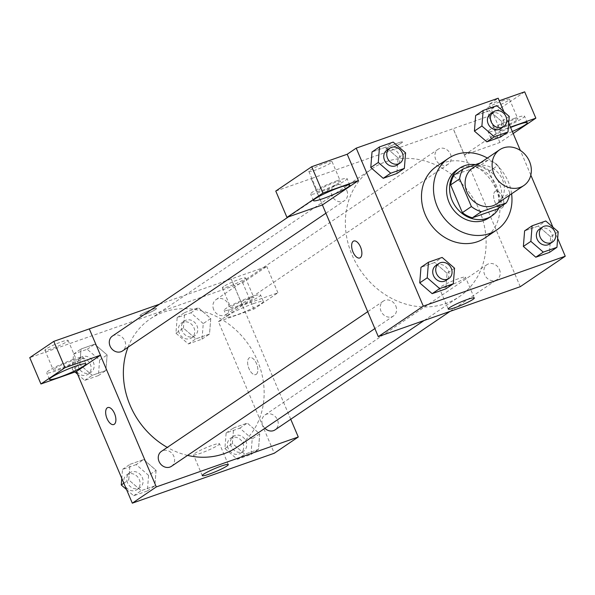 <?xml version="1.0" encoding="UTF-8"?>
<svg xmlns="http://www.w3.org/2000/svg" width="595" height="595" viewBox="0 0 595 595"><rect width="100%" height="100%" fill="white"/><g stroke="black" fill="none" stroke-linecap="round" stroke-linejoin="round"><path stroke-width="0.45" stroke-dasharray="2.98 2.23" d="M472.623 168.058A21.591 18.653 -124.1 0 1 500.179 175.48A21.591 18.653 -124.1 0 1 496.84 203.817M509.841 193.033L498.075 165.321A27.868 24.083 -124.1 0 0 488.101 160.159L479.101 166.258A27.868 24.083 -124.1 0 1 489.075 171.412L500.841 199.124L509.841 193.033A27.868 24.083 -124.1 0 1 509.439 195.279M488.101 160.159L480.172 162.948M479.101 166.258L454.201 175.012M500.841 199.124A27.868 24.083 -124.1 0 1 497.264 209.046M498.997 207.878A28.791 24.878 55.9 0 0 475.42 164.622M456.596 170.222A28.791 24.878 -124.1 0 1 461.556 167.731A28.791 24.878 -124.1 0 1 495.003 182.858A28.791 24.878 -124.1 0 1 488.874 217.896M489.075 171.412L498.075 165.321M487.387 158.069A43.182 37.314 -124.1 0 1 511.596 193.821M436.522 166.429A43.182 37.314 -124.1 0 1 491.634 181.267A43.182 37.314 -124.1 0 1 484.947 237.941M557.664 238.357L552.926 227.186M530.822 175.123L520.35 150.446M508.703 123.009L503.965 111.845M405.597 152.856L398.1 157.935L396.858 173.502L398.1 157.935L385.679 147.166L372.016 151.97L385.679 147.166L393.176 142.093M509.231 116.404L501.734 121.484L500.492 137.058L501.734 121.484L489.313 110.722L475.65 115.527L489.313 110.722L496.81 105.642M558.192 231.753L550.687 236.832L549.453 252.399L550.687 236.832L538.274 226.063L524.611 230.867L538.274 226.063L545.771 220.99M454.558 268.196L447.061 273.276L445.819 288.85L447.061 273.276L434.64 262.514L420.977 267.319L434.64 262.514L442.137 257.434M502.21 207.796A8.999 4.418 -109.4 0 0 502.686 197.555A8.999 4.418 -109.4 0 0 495.732 191.077A8.999 4.418 -109.4 0 0 494.549 201.028A8.999 4.418 -109.4 0 0 501.704 208.049A8.999 4.418 -109.4 0 0 502.21 207.796A8.999 4.418 70.6 0 1 501.697 208.049A8.999 4.418 70.6 0 1 494.549 201.028A8.999 4.418 70.6 0 1 495.732 191.077A8.999 4.418 70.6 0 1 502.678 197.562A8.999 4.418 70.6 0 1 502.21 207.796M513.165 133.525L499.904 142.502L464.412 154.99L453.234 128.654L311.267 178.582L322.445 204.918M464.412 154.99L500.358 130.647L489.179 104.311L498.179 98.22M520.253 286.693L453.182 128.684M512.31 131.51A19.791 2.209 -23 0 1 490.89 138.233A19.791 2.209 -23 0 1 510.607 127.486M500.358 130.647L510.443 127.099M514.563 118.331A19.791 2.209 157 0 0 488.093 131.651A19.791 2.209 157 0 0 507.171 125.947A19.791 2.209 157 0 0 524.53 116.181A19.791 2.209 157 0 0 514.563 118.331M516.661 120.272A12.592 1.406 -23 0 1 503.883 126.423A12.592 1.406 -23 0 1 494.72 128.832A12.592 1.406 -23 0 1 495.962 127.553A12.592 1.406 -23 0 1 508.74 121.41A12.592 1.406 -23 0 1 517.903 118.993A12.592 1.406 -23 0 1 516.661 120.272M487.573 107.807A12.592 1.406 -23 0 1 500.358 101.656A12.592 1.406 -23 0 1 509.521 99.246A12.592 1.406 -23 0 1 498.476 105.456A12.592 1.406 -23 0 1 486.331 109.086A12.592 1.406 -23 0 1 487.573 107.807M499.904 142.502L488.726 116.174L453.234 128.654M524.671 91.831L488.726 116.174M489.179 104.311L499.264 100.763M458.336 278.735A14.154 1.577 157 0 0 439.415 288.255A14.154 1.577 157 0 0 453.055 284.179A14.154 1.577 157 0 0 465.469 277.196A14.154 1.577 157 0 0 458.336 278.735M311.222 178.612L322.393 204.933M359.737 257.977L359.744 257.977A8.999 4.418 -109.4 0 0 360.927 248.026A8.999 4.418 -109.4 0 0 353.772 241.005L353.772 241.005M337.105 180.739A19.791 2.209 157 0 0 310.642 194.059A19.791 2.209 157 0 0 329.719 188.355A19.791 2.209 157 0 0 347.078 178.589A19.791 2.209 157 0 0 337.105 180.739M339.209 182.687A12.592 1.406 -23 0 1 326.424 188.831A12.592 1.406 -23 0 1 317.261 191.248A12.592 1.406 -23 0 1 318.504 189.969A12.592 1.406 -23 0 1 331.289 183.818A12.592 1.406 -23 0 1 340.452 181.401A12.592 1.406 -23 0 1 339.209 182.687M310.121 170.215A12.592 1.406 -23 0 1 322.907 164.071A12.592 1.406 -23 0 1 332.07 161.654A12.592 1.406 -23 0 1 321.025 167.864A12.592 1.406 -23 0 1 308.879 171.494A12.592 1.406 -23 0 1 310.121 170.215M275.775 191.062L311.267 178.582M390.454 148.066A8.999 1.004 157 0 0 402.48 142.012A8.999 1.004 157 0 0 393.808 144.6A8.999 1.004 157 0 0 385.917 149.04A8.999 1.004 157 0 0 390.454 148.066A8.999 1.004 -23 0 1 385.924 149.048A8.999 1.004 -23 0 1 393.808 144.607A8.999 1.004 -23 0 1 402.488 142.012A8.999 1.004 -23 0 1 390.454 148.066M395.794 305.949A8.999 7.772 -124.1 0 1 393.444 315.997A8.999 7.772 -124.1 0 1 381.968 312.903A8.999 7.772 -124.1 0 1 383.359 301.1A8.999 7.772 -124.1 0 1 395.794 305.949M450.467 154.157A8.999 7.772 -124.1 0 1 448.117 164.205A8.999 7.772 -124.1 0 1 435.681 159.356A8.999 7.772 -124.1 0 1 438.032 149.308A8.999 7.772 -124.1 0 1 450.467 154.157M346.833 190.601A8.999 7.772 -124.1 0 1 344.483 200.656A8.999 7.772 -124.1 0 1 332.047 195.807A8.999 7.772 -124.1 0 1 334.397 185.752A8.999 7.772 -124.1 0 1 346.833 190.601M499.428 269.498A8.999 7.772 -124.1 0 1 497.078 279.553A8.999 7.772 -124.1 0 1 484.642 274.704A8.999 7.772 -124.1 0 1 486.993 264.649A8.999 7.772 -124.1 0 1 499.428 269.498M479.384 210.266A77.439 66.915 -124.1 0 1 459.154 296.779A77.439 66.915 -124.1 0 1 352.091 255.039A77.439 66.915 -124.1 0 1 372.321 168.526A77.439 66.915 -124.1 0 1 479.384 210.266M128.044 347.205A77.439 66.915 -124.1 0 1 150.334 318.831A77.439 66.915 -124.1 0 1 249.164 345.435A77.439 66.915 -124.1 0 1 237.174 447.076M187.559 455.398A77.439 66.915 -124.1 0 1 167.284 447.395M171.464 466.302A8.999 7.772 55.9 0 0 173.814 456.253A8.999 7.772 55.9 0 0 161.379 451.404M213.694 309.66A8.999 7.772 -124.1 0 1 216.045 299.612A8.999 7.772 -124.1 0 1 227.528 302.699A8.999 7.772 -124.1 0 1 226.137 314.51A8.999 7.772 -124.1 0 1 213.694 309.66M112.418 336.056A8.999 7.772 -124.1 0 1 123.894 339.15A8.999 7.772 -124.1 0 1 122.503 350.953M264.894 428.303A8.999 7.772 -124.1 0 1 262.655 425.001A8.999 7.772 -124.1 0 1 265.006 414.953A8.999 7.772 -124.1 0 1 276.489 418.047A8.999 7.772 -124.1 0 1 275.098 429.85M89.243 328.916L100.414 355.252M159.408 304.238L266.738 266.471L242.693 282.751L29.75 357.647M290.747 419.259L231.202 278.988M140.829 314.673A8.999 1.004 157 0 0 139.944 315.588A8.999 1.004 157 0 0 148.616 313A8.999 1.004 157 0 0 156.5 308.56A8.999 1.004 157 0 0 149.955 310.285A8.999 1.004 157 0 0 140.829 314.673A8.999 1.004 -23 0 1 149.962 310.293A8.999 1.004 -23 0 1 156.507 308.567A8.999 1.004 -23 0 1 148.616 313.007A8.999 1.004 -23 0 1 139.944 315.595A8.999 1.004 -23 0 1 140.829 314.681M223.594 286.545A12.592 1.406 157 0 0 222.351 287.824A12.592 1.406 157 0 0 234.497 284.194A12.592 1.406 157 0 0 245.542 277.977A12.592 1.406 157 0 0 236.379 280.394A12.592 1.406 157 0 0 223.594 286.545M46.142 348.953A12.592 1.406 157 0 0 44.9 350.232A12.592 1.406 157 0 0 57.046 346.602A12.592 1.406 157 0 0 68.09 340.392A12.592 1.406 157 0 0 58.927 342.802A12.592 1.406 157 0 0 46.142 348.953M231.983 306.291A12.592 1.406 -23 0 1 244.761 300.148A12.592 1.406 -23 0 1 253.924 297.731A12.592 1.406 -23 0 1 252.682 299.01A12.592 1.406 -23 0 1 239.904 305.161A12.592 1.406 -23 0 1 230.741 307.57A12.592 1.406 -23 0 1 231.983 306.291M250.584 297.069A19.791 2.209 157 0 0 224.114 310.389A19.791 2.209 157 0 0 243.191 304.685A19.791 2.209 157 0 0 260.55 294.919A19.791 2.209 157 0 0 250.584 297.069M253.373 303.651A19.791 2.209 -23 0 1 263.347 301.501A19.791 2.209 -23 0 1 245.988 311.267A19.791 2.209 -23 0 1 226.911 316.971A19.791 2.209 -23 0 1 253.373 303.651M54.524 368.707A12.592 1.406 -23 0 1 67.309 362.556A12.592 1.406 -23 0 1 76.472 360.139A12.592 1.406 -23 0 1 65.428 366.356A12.592 1.406 -23 0 1 53.282 369.986A12.592 1.406 -23 0 1 54.524 368.707M73.126 359.477A19.791 2.209 157 0 0 46.663 372.797A19.791 2.209 157 0 0 65.74 367.093A19.791 2.209 157 0 0 83.099 357.327A19.791 2.209 157 0 0 73.126 359.477M218.38 321.568L242.425 305.287L277.917 292.807L253.872 309.088L218.38 321.568L274.273 453.241M277.917 292.807L266.738 266.471M253.872 309.088L242.693 282.751M242.425 305.287L231.247 278.951M203.252 323.583L190.839 312.814L177.176 317.618L175.934 333.193L188.355 343.955L202.01 339.15L203.252 323.583L210.756 318.504L198.336 307.734L184.673 312.539L183.431 328.113L195.867 338.86M175.934 333.193L183.431 328.113L195.852 338.875L209.514 334.07L210.771 318.504M188.355 343.955L195.852 338.875L209.514 334.07L210.756 318.504L198.321 307.756M190.839 312.814L198.336 307.734L184.673 312.539L183.416 328.105M252.213 438.924L239.792 428.162L226.137 432.967L224.895 448.533L237.316 459.295L250.971 454.491L252.213 438.924L259.717 433.844L247.282 423.097L233.634 427.887L232.377 443.454L244.828 454.208M237.316 459.295L244.813 454.223L258.475 449.418L259.717 433.844L247.297 423.082L233.634 427.887L232.392 443.454L244.813 454.223L258.475 449.418L259.732 433.852M126.527 489.544L133.682 495.747L147.344 490.942L148.579 475.375L156.083 470.295L143.648 459.548M148.579 475.375L136.166 464.606L143.663 459.533L130 464.331L128.758 479.905L141.179 490.667L154.841 485.862L156.083 470.295L143.663 459.533L130 464.331L128.743 479.897L141.194 490.652M133.682 495.747L141.179 490.667L154.841 485.862L156.098 470.303M77.566 374.203L84.721 380.398L98.383 375.594L99.618 360.027L87.205 349.265L73.542 354.07L72.3 369.636L79.797 364.557L92.218 375.326L105.88 370.521L107.137 354.955L94.702 344.185L81.039 348.99L79.797 364.557L92.232 375.311M99.618 360.027L107.122 354.947L94.687 344.2M87.205 349.265L94.702 344.185L81.039 348.99L79.782 364.557M218.09 445.186A14.154 1.577 157 0 0 219.488 443.751A14.154 1.577 157 0 0 205.84 447.827A14.154 1.577 157 0 0 193.434 454.811A14.154 1.577 157 0 0 203.728 452.096A14.154 1.577 157 0 0 218.09 445.186M113.757 424.532L113.764 424.525A8.999 4.418 -109.4 0 0 114.947 414.574A8.999 4.418 -109.4 0 0 107.792 407.553L107.792 407.553M256.229 374.344A8.999 4.418 -109.4 0 0 256.705 364.11A8.999 4.418 -109.4 0 0 249.751 357.625A8.999 4.418 -109.4 0 0 248.569 367.576A8.999 4.418 -109.4 0 0 255.724 374.605A8.999 4.418 -109.4 0 0 256.229 374.344A8.999 4.418 70.6 0 1 255.716 374.605A8.999 4.418 70.6 0 1 248.569 367.584A8.999 4.418 70.6 0 1 249.751 357.632A8.999 4.418 70.6 0 1 256.698 364.11A8.999 4.418 70.6 0 1 256.229 374.344M136.166 464.606L122.503 469.41L121.789 478.38M127.531 482.776A8.999 7.772 -124.1 0 1 129.881 472.728A8.999 7.772 -124.1 0 1 141.357 475.822A8.999 7.772 -124.1 0 1 139.966 487.625A8.999 7.772 -124.1 0 1 127.531 482.776M122.503 469.41L130 464.331M123.849 483.229L128.758 479.905M147.344 490.942L154.841 485.862M124.526 484.806A8.999 7.772 -124.1 0 1 126.876 474.758A8.999 7.772 -124.1 0 1 138.36 477.852A8.999 7.772 -124.1 0 1 136.969 489.655A8.999 7.772 -124.1 0 1 124.526 484.806M231.158 446.332A8.999 7.772 -124.1 0 1 233.508 436.284A8.999 7.772 -124.1 0 1 244.991 439.37A8.999 7.772 -124.1 0 1 243.6 451.181A8.999 7.772 -124.1 0 1 231.158 446.332M239.792 428.162L247.297 423.082M226.137 432.967L233.634 427.887M224.895 448.533L232.392 443.454M250.971 454.491L258.475 449.418M228.16 448.362A8.999 7.772 -124.1 0 1 230.51 438.314A8.999 7.772 -124.1 0 1 241.994 441.401A8.999 7.772 -124.1 0 1 240.596 453.212A8.999 7.772 -124.1 0 1 228.16 448.362M72.3 369.636L75.015 371.994M78.57 367.435A8.999 7.772 -124.1 0 1 80.92 357.379A8.999 7.772 -124.1 0 1 92.396 360.473A8.999 7.772 -124.1 0 1 91.005 372.284A8.999 7.772 -124.1 0 1 78.57 367.435M73.542 354.07L81.039 348.99M84.721 380.398L92.218 375.326L105.88 370.521L107.122 354.947M98.383 375.594L105.88 370.521M75.565 369.465A8.999 7.772 -124.1 0 1 77.915 359.417A8.999 7.772 -124.1 0 1 89.399 362.504A8.999 7.772 -124.1 0 1 88.008 374.315A8.999 7.772 -124.1 0 1 75.565 369.465M182.196 330.984A8.999 7.772 -124.1 0 1 184.547 320.936A8.999 7.772 -124.1 0 1 196.03 324.03A8.999 7.772 -124.1 0 1 194.639 335.833A8.999 7.772 -124.1 0 1 182.196 330.984M177.176 317.618L184.673 312.539M202.01 339.15L209.514 334.07M179.199 333.014A8.999 7.772 -124.1 0 1 181.549 322.966A8.999 7.772 -124.1 0 1 193.033 326.06A8.999 7.772 -124.1 0 1 191.635 337.863A8.999 7.772 -124.1 0 1 179.199 333.014M435.852 265.556A8.999 7.772 -124.1 0 1 447.336 268.642A8.999 7.772 -124.1 0 1 445.938 280.453M447.061 273.276L434.64 262.514M539.486 229.105A8.999 7.772 -124.1 0 1 550.97 232.199A8.999 7.772 -124.1 0 1 549.572 244.002M550.687 236.832L538.274 226.063M386.891 150.208A8.999 7.772 -124.1 0 1 398.375 153.302A8.999 7.772 -124.1 0 1 396.977 165.105M398.1 157.935L385.679 147.166M490.525 113.764A8.999 7.772 -124.1 0 1 502.009 116.851A8.999 7.772 -124.1 0 1 500.611 128.661M501.734 121.484L489.313 110.722M527.326 122.763L524.53 116.181M490.89 138.233L488.093 131.651M486.331 109.086L494.72 128.832M509.521 99.246L517.903 118.993M474.297 297.998L465.469 277.196M448.243 309.058L439.415 288.255M349.867 185.179L347.078 178.589M313.431 200.641L310.642 194.059M308.879 171.494L317.261 191.248M332.07 161.654L340.452 181.401M424.109 320.504L459.154 296.779M150.334 318.831L372.321 168.526M383.359 301.1L367.71 311.691M393.444 315.997L374.872 328.574M226.137 314.51L448.117 164.205M216.045 299.612L438.032 149.308M325.911 213.226L344.483 200.656M288.426 216.878L334.397 185.752M450.08 311.371L497.078 279.553M265.006 414.953L486.993 264.649M222.351 287.824L230.741 307.57M245.542 277.977L253.924 297.731M263.347 301.501L260.55 294.919M226.911 316.971L224.114 310.389M44.9 350.232L53.282 369.986M68.09 340.392L76.472 360.139M85.888 363.909L83.099 357.327M49.452 379.379L46.663 372.797M228.316 464.554L219.488 443.751M202.263 475.613L193.434 454.811M136.969 489.655L139.966 487.625M126.876 474.758L129.881 472.728M240.596 453.212L243.6 451.181M230.51 438.314L233.508 436.284M88.008 374.315L91.005 372.284M77.915 359.417L80.92 357.379M191.635 337.863L194.639 335.833M181.549 322.966L184.547 320.936"/><path stroke-width="0.89" d="M493.984 173.896A21.591 18.653 -124.1 0 1 499.622 149.776A21.591 18.653 -124.1 0 1 527.177 157.199A21.591 18.653 -124.1 0 1 523.838 185.536A21.591 18.653 -124.1 0 1 493.984 173.896M523.838 185.536L496.84 203.817A21.591 18.653 -124.1 0 1 466.986 192.178A21.591 18.653 -124.1 0 1 472.623 168.058L499.622 149.776M506.263 202.954L497.264 209.046L472.363 217.807L481.362 211.708L506.263 202.954A27.868 24.083 -124.1 0 0 509.439 195.279M480.172 162.948L463.2 168.921A27.868 24.083 -124.1 0 0 459.623 178.842L471.389 206.554A27.868 24.083 -124.1 0 0 481.362 211.708M459.623 178.842L450.623 184.933A27.868 24.083 -124.1 0 1 454.201 175.012L463.2 168.921M450.623 184.933L462.389 212.646L471.389 206.554M472.363 217.807A27.868 24.083 -124.1 0 1 462.389 212.646M475.42 164.622A28.791 24.878 55.9 0 0 464.554 165.693A28.791 24.878 55.9 0 0 459.593 168.192A28.791 24.878 55.9 0 0 455.138 205.974A28.791 24.878 55.9 0 0 491.872 215.866A28.791 24.878 55.9 0 0 498.997 207.878M491.872 215.866L488.874 217.896A28.791 24.878 -124.1 0 1 449.069 202.382A28.791 24.878 -124.1 0 1 456.596 170.222L459.593 168.192M511.596 193.821A43.182 37.314 -124.1 0 1 496.944 229.819A43.182 37.314 -124.1 0 1 437.243 206.547A43.182 37.314 -124.1 0 1 448.518 158.307A43.182 37.314 -124.1 0 1 487.387 158.069M496.944 229.819L484.947 237.941A43.182 37.314 -124.1 0 1 425.239 214.669A43.182 37.314 -124.1 0 1 436.522 166.429L448.518 158.307M503.965 111.845L498.179 98.22L356.219 148.148L423.29 306.15L565.25 256.222L557.664 238.357M552.926 227.186L530.822 175.123M520.35 150.446L508.703 123.009M379.513 146.898L372.016 151.97L370.774 167.545L383.195 178.307L396.858 173.502L404.355 168.422L405.597 152.856L393.176 142.093L379.513 146.898L378.279 162.465L390.692 173.227L404.355 168.422M483.147 110.447L475.65 115.527L474.408 131.093L486.829 141.855L500.492 137.058L507.989 131.978L509.231 116.404L496.81 105.642L483.147 110.447L481.905 126.014L494.326 136.783L507.989 131.978M532.109 225.795L524.611 230.867L523.369 246.442L535.79 257.204L549.453 252.399L556.95 247.319L558.192 231.753L545.771 220.99L532.109 225.795L530.866 241.362L543.287 252.124L556.95 247.319M428.474 262.239L420.977 267.319L419.735 282.885L432.156 293.655L445.819 288.85L453.316 283.77L454.558 268.196L442.137 257.434L428.474 262.239L427.24 277.805L439.653 288.575L453.316 283.77M322.393 204.933L378.294 336.621L520.253 286.693L565.25 256.222M510.607 127.486A19.791 2.209 -23 0 1 517.353 124.913A19.791 2.209 -23 0 1 527.326 122.763A19.791 2.209 -23 0 1 512.31 131.51M510.443 127.099L535.85 118.167L513.165 133.525M535.85 118.167L524.671 91.831L499.264 100.763M467.172 299.538A14.154 1.577 -23 0 1 474.297 297.998A14.154 1.577 -23 0 1 461.891 304.982A14.154 1.577 -23 0 1 448.243 309.058A14.154 1.577 -23 0 1 467.172 299.538M378.294 336.621L423.29 306.15M353.259 241.265A8.999 4.418 70.6 0 1 353.772 241.005A8.999 4.418 70.6 0 1 360.92 248.026A8.999 4.418 70.6 0 1 359.737 257.977A8.999 4.418 70.6 0 1 352.79 251.499A8.999 4.418 70.6 0 1 353.259 241.265M358.398 180.575L322.907 193.055L286.954 217.398L322.445 204.918L358.398 180.575L347.22 154.239L356.219 148.148M353.772 241.005A8.999 4.418 -109.4 0 0 353.266 241.258A8.999 4.418 -109.4 0 0 352.79 251.492A8.999 4.418 -109.4 0 0 359.744 257.977M339.901 187.321A19.791 2.209 -23 0 1 349.867 185.179A19.791 2.209 -23 0 1 332.516 194.937A19.791 2.209 -23 0 1 313.431 200.641A19.791 2.209 -23 0 1 339.901 187.321M286.954 217.398L275.775 191.062L311.728 166.719L322.907 193.055M347.22 154.239L311.728 166.719M167.284 447.395A77.439 66.915 -124.1 0 1 130.112 405.336A77.439 66.915 -124.1 0 1 128.044 347.205M424.109 320.504L237.174 447.076A77.439 66.915 -124.1 0 1 187.559 455.398M367.71 311.691L161.379 451.404A8.999 7.772 55.9 0 0 159.981 463.207A8.999 7.772 55.9 0 0 171.464 466.302L374.872 328.574M325.911 213.226L122.503 350.953A8.999 7.772 -124.1 0 1 110.068 346.104A8.999 7.772 -124.1 0 1 112.418 336.056L288.426 216.878M450.08 311.371L275.098 429.85A8.999 7.772 -124.1 0 1 264.894 428.303M64.974 367.703L40.929 383.983L76.42 371.496L100.466 355.215L64.974 367.703L53.795 341.366L159.408 304.238M100.414 355.252L156.306 486.918L298.274 436.99L290.747 419.259M53.795 341.366L29.75 357.647L40.929 383.983M75.922 366.059A19.791 2.209 -23 0 1 85.888 363.909A19.791 2.209 -23 0 1 68.537 373.675A19.791 2.209 -23 0 1 49.452 379.379A19.791 2.209 -23 0 1 75.922 366.059M100.466 355.215L89.287 328.886M76.42 371.496L132.313 503.169L274.273 453.241L298.274 436.99M226.926 465.989A14.154 1.577 -23 0 1 212.556 472.899A14.154 1.577 -23 0 1 202.263 475.613A14.154 1.577 -23 0 1 214.676 468.629A14.154 1.577 -23 0 1 228.316 464.554A14.154 1.577 -23 0 1 226.926 465.989M132.313 503.169L156.306 486.918M107.792 407.553A8.999 4.418 -109.4 0 0 107.286 407.813A8.999 4.418 70.6 0 1 107.792 407.553A8.999 4.418 70.6 0 1 114.939 414.581A8.999 4.418 70.6 0 1 113.757 424.532A8.999 4.418 70.6 0 1 106.81 418.047A8.999 4.418 70.6 0 1 107.279 407.813A8.999 4.418 -109.4 0 0 106.81 418.047A8.999 4.418 -109.4 0 0 113.764 424.525M121.789 478.38L121.261 484.985L126.527 489.544M121.261 484.985L123.849 483.229M75.015 371.994L77.566 374.203M448.942 278.423L445.938 280.453A8.999 7.772 -124.1 0 1 433.502 275.604A8.999 7.772 -124.1 0 1 435.852 265.556L438.85 263.526A8.999 7.772 -124.1 0 1 450.333 266.612A8.999 7.772 -124.1 0 1 448.942 278.423A8.999 7.772 -124.1 0 1 436.499 273.574A8.999 7.772 -124.1 0 1 438.85 263.526M420.977 267.319L419.735 282.885L427.24 277.805M419.735 282.885L432.156 293.655L439.653 288.575M432.156 293.655L445.819 288.85M552.577 241.972L549.572 244.002A8.999 7.772 -124.1 0 1 537.136 239.16A8.999 7.772 -124.1 0 1 539.486 229.105L542.484 227.074A8.999 7.772 -124.1 0 1 553.967 230.168A8.999 7.772 -124.1 0 1 552.577 241.972A8.999 7.772 -124.1 0 1 540.134 237.122A8.999 7.772 -124.1 0 1 542.484 227.074M524.611 230.867L523.369 246.442L530.866 241.362M523.369 246.442L535.79 257.204L543.287 252.124M535.79 257.204L549.453 252.399M399.981 163.075L396.977 165.105A8.999 7.772 -124.1 0 1 384.541 160.263A8.999 7.772 -124.1 0 1 386.891 150.208L389.889 148.177A8.999 7.772 -124.1 0 1 401.372 151.271A8.999 7.772 -124.1 0 1 399.981 163.075A8.999 7.772 -124.1 0 1 387.538 158.225A8.999 7.772 -124.1 0 1 389.889 148.177M372.016 151.97L370.774 167.545L378.279 162.465M370.774 167.545L383.195 178.307L390.692 173.227M383.195 178.307L396.858 173.502M503.615 126.631L500.611 128.661A8.999 7.772 -124.1 0 1 488.175 123.812A8.999 7.772 -124.1 0 1 490.525 113.764L493.523 111.734A8.999 7.772 -124.1 0 1 505.006 114.82A8.999 7.772 -124.1 0 1 503.615 126.631A8.999 7.772 -124.1 0 1 491.173 121.782A8.999 7.772 -124.1 0 1 493.523 111.734M475.65 115.527L474.408 131.093L481.905 126.014M474.408 131.093L486.829 141.855L494.326 136.783M486.829 141.855L500.492 137.058"/></g></svg>
